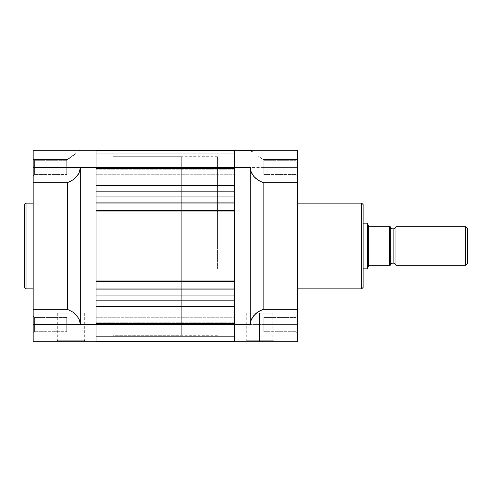 <?xml version="1.0" encoding="UTF-8"?>
<svg xmlns="http://www.w3.org/2000/svg" width="492" height="492" viewBox="0 0 492 492"><rect width="100%" height="100%" fill="white"/><g stroke="black" fill="none" stroke-linecap="round" stroke-linejoin="round"><path stroke-width="0.37" stroke-dasharray="2.46 1.84" d="M34.6 167.44L34.6 174.58L34.6 167.44L33.173 167.44L34.6 167.44L34.6 174.58L34.6 167.44L33.173 167.44L33.173 176.007L33.173 167.44L66.74 167.44L66.74 174.58L66.74 167.44L34.6 167.44L34.6 174.58L34.6 167.44L66.74 167.44L66.74 174.58L66.74 167.44L34.6 167.44L34.6 174.58L34.6 167.44L66.74 167.44L34.6 167.44L34.6 160.3L34.6 167.44L66.74 167.44L66.74 160.3L66.74 174.58L66.74 167.44L34.6 167.44L34.6 160.3L34.6 167.44L33.173 167.44L33.173 176.007L33.173 158.867L33.173 176.007L33.173 158.867L33.173 176.007L33.173 167.44L34.6 167.44L34.6 160.3L34.6 167.44L33.173 167.44L33.173 158.867L33.173 167.44L34.6 167.44L34.6 160.3L34.6 167.44M34.6 324.56L34.6 331.7L34.6 324.56L33.173 324.56L34.6 324.56L34.6 331.7L34.6 324.56L33.173 324.56L33.173 333.133L33.173 324.56L66.74 324.56L66.74 331.7L66.74 324.56L34.6 324.56L34.6 331.7L34.6 324.56L66.74 324.56L66.74 331.7L66.74 324.56L34.6 324.56L34.6 331.7L34.6 324.56L66.74 324.56L34.6 324.56L34.6 317.42L34.6 324.56L66.74 324.56L66.74 317.42L66.74 331.7L66.74 324.56L34.6 324.56L34.6 317.42L34.6 324.56L33.173 324.56L33.173 333.133L33.173 309.327L67.453 309.327L67.453 182.673L33.173 182.673L33.173 309.327L67.453 309.327L70.227 310.538L74.969 313.73L78.333 317.721L80.085 322.223L80.307 324.56L96.02 324.56L96.02 341.7L33.173 341.7L33.173 150.3L33.173 159.58L67.453 159.58L33.173 159.58L67.453 159.58L33.173 159.58L33.173 150.3L96.02 150.3L96.02 167.44L80.307 167.44L80.307 324.56L96.02 324.56L96.02 341.7L33.173 341.7L33.173 315.993L33.173 333.133L33.173 315.993L33.173 333.133L33.173 324.56L34.6 324.56L34.6 317.42L34.6 324.56L33.173 324.56L33.173 315.993L33.173 324.56L34.6 324.56L34.6 317.42L34.6 324.56M71.02 340.273L57.718 340.273L71.02 340.273L71.02 313.133L57.718 313.133L71.02 313.133L71.02 340.273L57.718 340.273L71.02 340.273L71.02 313.133L71.02 340.273L84.329 340.273L71.02 340.273L71.02 341.7L56.291 341.7L85.756 341.7L71.02 341.7L71.02 340.273L84.329 340.273L71.02 340.273M26.027 288.853L26.027 246L33.173 246L33.173 288.853L33.173 203.147L33.173 246L26.027 246L26.027 203.147L26.027 246L24.6 246L24.6 204.58M24.6 287.42L24.6 246L26.027 246L26.027 203.147M96.02 246L113.16 246L96.02 246L96.02 156.727L96.02 335.273L96.02 156.727L96.02 335.273L96.02 246L113.16 246L113.16 156.727L113.16 335.273L113.16 156.727L113.16 246L96.02 246L96.02 156.727L96.02 246L234.573 246L96.02 246L96.02 156.727L96.02 335.273L96.02 246L234.573 246L234.573 156.727L234.573 335.273L234.573 156.727L234.573 246L96.02 246L96.02 335.273L96.02 246M96.02 150.3L80.307 150.3L79.421 150.933L80.307 150.3L96.02 150.3L96.02 324.56L96.02 167.44L80.307 167.44L79.421 172.071L76.814 176.388M76.838 152.803L70.227 157.575L76.838 152.803M74.999 178.239L70.227 181.462L67.453 182.673L33.173 182.673L33.173 150.374M79.427 172.059L78.333 174.279M70.227 157.575L67.453 159.58M33.173 241.8L33.173 203.147L33.173 241.8M113.16 246L113.16 156.727L181.72 156.727L181.72 335.273L113.16 335.273L113.16 246M66.74 324.56L66.74 317.42L66.74 324.56M66.74 167.44L66.74 160.3L66.74 167.44M80.085 150.46L79.421 150.933M74.969 154.156L72.748 155.755M70.227 181.462L67.453 182.673L67.453 309.327L72.748 312.02M74.261 313.133L84.329 313.133L74.261 313.133L78.333 317.721L80.085 322.223L80.307 324.56L80.307 167.44M76.838 176.357L72.748 179.98M71.02 313.133L84.329 313.133L71.02 313.133M24.6 246L24.6 287.42L24.6 246M26.027 246L26.027 288.853L26.027 246M71.02 341.7L85.756 341.7L71.02 341.7M33.173 324.56L33.173 315.993L33.173 324.56M33.173 167.44L33.173 158.867L33.173 167.44M96.02 167.44L96.02 160.152L96.02 167.44L234.573 167.44L96.02 167.44L96.02 160.152L96.02 167.44L234.573 167.44L234.573 160.152L234.573 167.44L96.02 167.44L96.02 191.825L234.573 191.825L234.573 188.965L96.02 188.965L96.02 306.565L234.573 306.565L234.573 303.035L96.02 303.035L96.02 324.56L96.02 317.279L96.02 324.56L234.573 324.56L96.02 324.56L96.02 317.279L96.02 324.56L234.573 324.56L234.573 317.279L234.573 324.56L96.02 324.56L96.02 167.44L234.573 167.44L234.573 150.657L96.02 150.681L96.02 169.205L96.02 150.657L234.573 150.681L234.573 341.343L234.573 150.657L234.573 168.325L96.02 168.325L96.02 165.011L234.573 165.011L234.573 168.325L96.02 168.325L96.02 169.223L96.02 167.76L234.573 167.76L96.02 167.76L96.02 150.681L234.573 150.657L234.573 168.356L96.02 168.356L96.02 185.435L234.573 185.435L234.573 168.356L96.02 168.356L96.02 188.965L234.573 188.965L234.573 185.435L96.02 185.435L96.02 191.825L234.573 191.825L234.573 196.935L96.02 196.935L96.02 191.825L96.02 196.935L234.573 196.935L96.02 196.935L96.02 203.005L234.573 203.005L234.573 196.935L96.02 196.935L234.573 196.935L234.573 203.005L96.02 203.005L234.573 203.005L96.02 203.005L96.02 202.218L234.573 202.218L234.573 203.005L234.573 202.218L96.02 202.218L234.573 202.218L96.02 202.218L96.02 211.222L234.573 211.222L234.573 202.218L234.573 211.222L96.02 211.222L234.573 211.222L96.02 211.222L96.02 210.435L234.573 210.435L234.573 211.222L234.573 210.435L96.02 210.435L234.573 210.435L96.02 210.435L96.02 281.565L234.573 281.565L234.573 210.435L234.573 281.565L96.02 281.565L234.573 281.565L96.02 281.565L96.02 280.778L234.573 280.778L234.573 281.565L234.573 280.778L96.02 280.778L234.573 280.778L96.02 280.778L96.02 289.782L234.573 289.782L234.573 280.778L234.573 289.782L96.02 289.782L234.573 289.782L96.02 289.782L96.02 288.995L234.573 288.995L234.573 289.782L234.573 288.995L96.02 288.995L234.573 288.995L96.02 288.995L96.02 295.065L234.573 295.065L234.573 288.995L234.573 295.065L96.02 295.065L234.573 295.065L234.573 300.175L96.02 300.175L96.02 295.065L234.573 295.065L96.02 295.065L96.02 303.035L234.573 303.035L234.573 300.175L96.02 300.175L96.02 323.644L234.573 323.644L234.573 306.565L96.02 306.565L96.02 323.644L234.573 323.644L234.573 341.343L96.02 341.319L234.573 341.343L234.573 327.002L96.02 327.002L96.02 323.674L234.573 323.674L234.573 322.777L234.573 341.319L96.02 341.319L96.02 324.24L234.573 324.24L96.02 324.24L96.02 322.777L96.02 323.674L234.573 323.674L234.573 327.002L96.02 327.002L96.02 341.343L234.573 341.343L96.02 341.343L96.02 336.344L234.573 336.344L234.573 341.343L96.02 341.343L234.573 341.343L234.573 336.344L96.02 336.344L234.573 336.344L96.02 336.344L96.02 341.343L234.573 341.343L96.02 341.343L96.02 336.344L234.573 336.344L234.573 341.343L96.02 341.343L234.573 341.343L234.573 336.344L96.02 336.344L234.573 336.344L96.02 336.344L96.02 341.343L234.573 341.343L96.02 341.343L96.02 327.002L234.573 327.002L234.573 341.343L96.02 341.343L234.573 341.319L234.573 322.777L234.573 323.674L96.02 323.674L96.02 327.002L234.573 327.002L234.573 323.674L96.02 323.674L96.02 322.777L96.02 324.24L234.573 324.24L96.02 324.24L96.02 341.319L234.573 341.343L234.573 295.065L96.02 295.065L96.02 288.995L234.573 288.995L96.02 288.995L96.02 289.782L234.573 289.782L96.02 289.782L234.573 289.782L96.02 289.782L96.02 280.778L234.573 280.778L96.02 280.778L234.573 280.778L96.02 280.778L96.02 281.565L234.573 281.565L96.02 281.565L96.02 210.435L234.573 210.435L96.02 210.435L96.02 211.222L234.573 211.222L96.02 211.222L234.573 211.222L96.02 211.222L96.02 202.218L234.573 202.218L96.02 202.218L234.573 202.218L96.02 202.218L96.02 203.005L234.573 203.005L96.02 203.005L96.02 196.935L234.573 196.935L234.573 160.152L234.573 174.722L234.573 160.152L234.573 167.44L96.02 167.44L96.02 174.722L96.02 167.44L234.573 167.44L234.573 174.722L234.573 167.44L96.02 167.44L96.02 174.722L96.02 167.44M234.573 150.3L297.42 150.3L297.42 309.327L297.42 182.673L263.14 182.673L263.14 309.327L297.42 309.327L297.42 341.7L234.573 341.7L234.573 317.279L234.573 331.848L234.573 317.279L234.573 324.56L96.02 324.56L234.573 324.56L234.573 331.848L234.573 324.56L96.02 324.56L96.02 331.848L96.02 324.56L234.573 324.56L234.573 331.848L234.573 324.56L297.42 324.56L295.993 324.56L295.993 331.7L295.993 324.56L297.42 324.56L297.42 333.133L297.42 324.56L295.993 324.56L295.993 331.7L295.993 324.56L297.42 324.56L297.42 341.7L234.573 341.7L234.573 150.3L250.287 150.3L251.166 150.933L250.287 150.3L234.573 150.3L234.573 167.44L297.42 167.44L295.993 167.44L295.993 174.58L295.993 167.44L297.42 167.44L297.42 176.007L297.42 167.44L295.993 167.44L295.993 174.58L295.993 167.44L297.42 167.44L297.42 182.673L263.14 182.673L260.366 181.462L255.625 178.27L252.236 174.242M234.573 150.681L96.02 150.681L96.02 167.76L234.573 167.76L234.573 150.681M234.573 168.325L234.573 169.223L234.573 167.76L96.02 167.76L96.02 169.223L96.02 168.325L234.573 168.325L234.573 164.998L96.02 164.998L96.02 168.325L234.573 168.325M234.573 164.998L96.02 164.998L96.02 150.657L234.573 150.657L234.573 164.998L234.573 150.657L96.02 150.657L234.573 150.657L96.02 150.657L96.02 153.153L234.573 153.153L234.573 150.657L234.573 153.153L96.02 153.153L234.573 153.153L96.02 153.153L96.02 157.87L234.573 157.87L234.573 153.153L234.573 157.87L96.02 157.87L234.573 157.87L96.02 157.87L96.02 153.153L234.573 153.153L96.02 153.153L234.573 153.153L96.02 153.153L96.02 150.657L234.573 150.657L96.02 150.657L234.573 150.657L96.02 150.657L96.02 153.153L234.573 153.153L234.573 150.657L234.573 153.153L96.02 153.153L234.573 153.153L96.02 153.153L96.02 157.87L234.573 157.87L234.573 153.153L234.573 157.87L96.02 157.87L234.573 157.87L96.02 157.87L96.02 153.153L234.573 153.153L96.02 153.153L234.573 153.153L96.02 153.153L96.02 150.657L234.573 150.657L96.02 150.657L234.573 150.657L96.02 150.657L96.02 165.011L234.573 165.011M363.127 204.58L363.127 270.28L363.127 246L217.433 246L217.433 223.147L217.433 246L234.573 246L234.573 335.273L234.573 246L217.433 246L234.573 246L234.573 156.727L234.573 335.273L234.573 156.727L234.573 335.273L234.573 246L217.433 246L217.433 156.727L217.433 268.853L217.433 246L361.7 246L361.7 268.853L361.7 246L363.127 246L361.7 246L361.7 203.147L361.7 246L217.433 246L361.7 246L361.7 268.853L361.7 246L297.42 246L297.42 203.147L297.42 288.853L297.42 203.147L297.42 246L361.7 246L361.7 288.853M96.02 324.56L96.02 331.848L96.02 324.56M259.567 340.273L272.875 340.273L259.567 340.273L259.567 313.133L272.875 313.133L259.567 313.133L259.567 340.273L272.875 340.273L259.567 340.273L259.567 313.133L259.567 340.273L246.264 340.273L259.567 340.273L259.567 341.7L274.302 341.7L244.838 341.7L259.567 341.7L259.567 340.273L246.264 340.273L259.567 340.273M263.853 167.44L263.853 174.58L263.853 167.44L295.993 167.44L263.853 167.44L263.853 174.58L263.853 167.44L295.993 167.44L295.993 174.58L295.993 167.44L263.853 167.44L295.993 167.44L295.993 174.58L295.993 167.44L263.853 167.44L263.853 160.3L263.853 174.58L263.853 167.44L295.993 167.44L295.993 160.3L295.993 167.44L263.853 167.44L263.853 160.3L263.853 167.44M263.853 324.56L263.853 331.7L263.853 324.56L295.993 324.56L263.853 324.56L263.853 331.7L263.853 324.56L295.993 324.56L295.993 331.7L295.993 324.56L263.853 324.56L295.993 324.56L295.993 331.7L295.993 324.56L263.853 324.56L263.853 317.42L263.853 331.7L263.853 324.56L295.993 324.56L295.993 317.42L295.993 324.56L263.853 324.56L263.853 317.42L263.853 324.56M361.7 203.147L361.7 246L361.7 223.147L361.7 246L363.127 246L363.127 287.42M251.178 172.095L250.287 167.44L234.573 167.44L234.573 324.56L250.287 324.56L251.166 319.929L253.749 315.643L257.845 312.02L263.14 309.327L297.42 309.327L297.42 333.133L297.42 315.993L297.42 333.133L297.42 324.56L250.287 324.56L250.287 167.44L250.287 324.56L251.166 319.929L252.255 317.721L256.326 313.133L246.264 313.133L256.326 313.133M252.255 151.72L251.166 150.933M257.845 155.755L263.14 159.58L257.845 155.755M297.42 150.355L297.42 159.58L263.14 159.58L297.42 159.58L263.14 159.58L297.42 159.58L297.42 150.343L297.42 167.44L250.287 167.44L251.166 172.071L253.749 176.357L257.845 179.98L263.14 182.673L263.14 309.327L257.845 312.02M297.42 167.44L297.42 158.867L297.42 176.007L297.42 158.867L297.42 176.007L297.42 167.44L295.993 167.44L295.993 160.3L295.993 167.44L297.42 167.44L297.42 158.867L297.42 167.44L295.993 167.44L295.993 160.3L295.993 167.44L297.42 167.44L297.42 158.867L297.42 167.44M297.42 246L297.42 288.853L297.42 246M363.127 246L363.127 287.42L363.127 246L361.7 246L361.7 288.853L361.7 246L363.127 246L363.127 221.72L363.127 246M217.433 246L217.433 156.727L217.433 246M295.993 324.56L295.993 317.42L295.993 324.56L297.42 324.56L295.993 324.56L295.993 317.42L295.993 324.56L297.42 324.56L297.42 315.993L297.42 324.56L295.993 324.56L295.993 317.42L295.993 324.56M263.14 159.58L260.366 157.575L263.14 159.58M259.567 313.133L272.875 313.133L259.567 313.133M259.567 341.7L244.838 341.7L259.567 341.7M361.7 246L361.7 223.147L361.7 246M297.42 324.56L297.42 315.993L297.42 324.56M295.993 167.44L295.993 160.3L295.993 167.44M395.98 265.28L395.98 226.72L395.98 265.28M393.126 228.86L393.126 263.14L393.126 228.86M465.543 226.72L465.543 265.28L465.543 226.72M467.4 228.571L467.4 263.429L467.4 228.571M390.267 226.72L390.267 265.28L390.267 226.72L390.267 265.28L390.267 226.72L390.267 265.28L390.267 226.72L369.271 226.72L368.84 226.646L367.413 223.147L367.413 268.853L367.413 223.147L368.84 226.646L369.271 226.72L389.553 226.72L389.553 265.28L369.271 265.28L368.84 265.354L367.733 268.078M363.127 268.853L181.72 268.853L181.72 223.147L363.127 223.147L181.72 223.147L181.72 246L181.72 156.727L113.16 156.727L113.16 335.273L181.72 335.273L181.72 156.727L181.72 268.853L181.72 223.147L181.72 268.853L363.127 268.853M368.656 265.803L368.656 226.197L368.656 265.803L369.271 265.28L389.553 265.28L389.553 226.72M181.72 335.273L181.72 254.751L181.72 335.273M390.138 265.28L389.762 265.28M34.6 174.58L33.173 176.007L34.6 174.58L66.74 174.58L34.6 174.58M34.6 331.7L33.173 333.133L34.6 331.7L66.74 331.7L34.6 331.7M57.718 313.133L57.718 340.273L56.291 341.7M217.433 156.727L113.16 156.727M217.433 335.273L113.16 335.273M66.74 160.3L34.6 160.3L33.173 158.867L34.6 160.3L66.74 160.3M66.74 317.42L34.6 317.42L33.173 315.993L34.6 317.42L66.74 317.42M84.329 313.133L84.329 340.273L85.756 341.7M96.02 160.152L234.573 160.152L96.02 160.152M96.02 317.279L234.573 317.279L96.02 317.279M234.573 169.223L96.02 169.223L234.573 169.223M96.02 150.657L234.573 150.657M96.02 341.343L234.573 341.343M234.573 322.777L96.02 322.777L234.573 322.777M96.02 174.722L234.573 174.722L96.02 174.722M96.02 331.848L234.573 331.848L96.02 331.848M295.993 174.58L297.42 176.007L295.993 174.58L263.853 174.58L295.993 174.58M295.993 331.7L297.42 333.133L295.993 331.7L263.853 331.7L295.993 331.7M217.433 268.853L361.7 268.853L363.127 270.28M272.875 313.133L272.875 340.273L274.302 341.7M217.433 223.147L361.7 223.147L363.127 221.72M263.853 160.3L295.993 160.3L297.42 158.867L295.993 160.3L263.853 160.3M263.853 317.42L295.993 317.42L297.42 315.993L295.993 317.42L263.853 317.42M246.264 313.133L246.264 340.273L244.838 341.7"/><path stroke-width="0.74" d="M26.027 288.853L24.6 287.42L24.6 246L24.6 287.42L24.6 246L26.027 246L26.027 288.853L26.027 203.147L24.6 204.58L24.6 246L24.6 204.58L24.6 246L26.027 246L26.027 203.147L26.027 246L33.173 246L26.027 246L26.027 288.853L33.173 288.853M96.02 341.7L96.02 324.56L33.173 324.56L33.173 341.7L96.02 341.7L96.02 150.3L80.307 150.3L96.02 150.3L96.02 167.44L33.173 167.44L33.173 182.673L67.453 182.673L72.748 179.98L76.838 176.357L79.421 172.071L80.307 167.44L79.421 172.071L76.838 176.357L72.748 179.98L67.453 182.673L67.453 309.327L33.173 309.327L33.173 182.673L67.453 182.673L67.453 309.327L33.173 309.327L33.173 341.7L96.02 341.7M79.421 150.933L80.085 150.46M72.748 155.755L74.969 154.156M67.453 159.58L70.227 157.575M96.02 150.3L33.173 150.3L33.173 167.44L234.573 167.44L96.02 167.44L96.02 324.56L234.573 324.56L80.307 324.56L79.421 319.929L76.838 315.643L72.748 312.02L67.453 309.327L72.748 312.02L76.838 315.643L79.421 319.929L80.307 324.56L80.307 167.44L80.307 324.56L33.173 324.56L33.173 150.374M80.307 167.44L79.421 172.071M78.333 174.279L74.969 178.27M72.748 312.02L74.261 313.133M72.748 179.98L70.227 181.462M234.573 323.644L96.02 323.644L234.573 323.644M96.02 306.565L234.573 306.565L96.02 306.565M96.02 300.175L234.573 300.175L96.02 300.175M96.02 295.065L234.573 295.065L96.02 295.065M96.02 288.995L234.573 288.995L96.02 288.995M96.02 281.565L234.573 281.565L96.02 281.565M96.02 210.435L234.573 210.435L96.02 210.435M96.02 203.005L234.573 203.005L96.02 203.005M96.02 196.935L234.573 196.935L96.02 196.935M234.573 191.825L96.02 191.825L234.573 191.825M96.02 185.435L234.573 185.435L96.02 185.435M96.02 168.356L234.573 168.356L96.02 168.356M297.42 288.853L361.7 288.853L361.7 246L297.42 246L361.7 246L361.7 203.147L361.7 246L363.127 246L363.127 204.58L363.127 246L363.127 204.58L361.7 203.147L297.42 203.147M361.7 288.853L363.127 287.42L363.127 246L361.7 246L361.7 203.147M252.255 174.279L251.166 172.071L253.749 176.357L255.625 178.27L260.366 181.462L263.14 182.673L297.42 182.673L297.42 309.327L263.14 309.327L260.366 310.538L255.625 313.73L252.255 317.721L251.166 319.929L250.287 324.56L234.573 324.56L234.573 341.7L297.42 341.7L297.42 309.327L263.14 309.327L263.14 182.673L297.42 182.673L297.42 150.3L234.573 150.3L234.573 167.44L250.287 167.44L251.166 172.071L253.749 176.357L257.845 179.98L263.14 182.673L263.14 309.327L257.845 312.02L253.749 315.643L251.166 319.929L250.287 324.56L234.573 324.56L234.573 341.7L297.42 341.7L297.42 150.355M250.533 150.478L234.573 150.3L234.573 324.56L234.573 167.44L250.287 167.44L250.287 324.56L250.287 167.44L251.166 172.071M250.287 150.3L234.573 150.3M257.845 312.02L256.326 313.133M252.255 151.72L251.166 150.933M363.127 246L363.127 287.42L363.127 246M361.7 246L361.7 288.853L361.7 246M395.98 226.72A2.977 2.977 0 0 1 393.126 228.86A2.977 2.977 0 0 0 395.98 226.72L395.98 265.28A2.977 2.977 0 0 0 393.126 263.14A2.977 2.977 0 0 1 395.98 265.28L465.543 265.28L395.98 265.28L395.98 226.72L465.543 226.72L467.4 228.571L465.543 226.72L465.543 265.28L467.4 263.429L465.543 265.28L465.543 226.72L395.98 226.72M367.733 268.078L368.656 265.803L367.413 268.853L363.127 268.853L367.413 268.853L367.413 223.147L367.733 223.922L367.413 223.147L363.127 223.147L367.413 223.147L367.413 268.853L368.84 265.354L369.271 265.28L390.267 265.28A2.977 2.977 0 0 1 393.126 263.14L393.126 228.86L393.126 263.14A2.977 2.977 0 0 0 390.267 265.28L390.267 226.72A2.977 2.977 0 0 0 393.126 228.86A2.977 2.977 0 0 1 390.267 226.72L390.236 226.72M368.656 265.803L369.271 265.28L389.553 265.28L389.553 226.72L369.271 226.72L368.656 226.197L368.656 265.803L368.656 226.197L367.733 223.922L368.84 226.646L369.271 226.72L389.682 226.72M467.4 263.429L467.4 228.571L467.4 263.429M390.267 265.28L389.762 265.28L390.267 265.28L390.267 226.72M389.762 265.28L389.553 226.72L389.928 226.72M26.027 203.147L33.173 203.147M234.573 150.657L96.02 150.657M234.573 341.343L96.02 341.343"/></g></svg>
